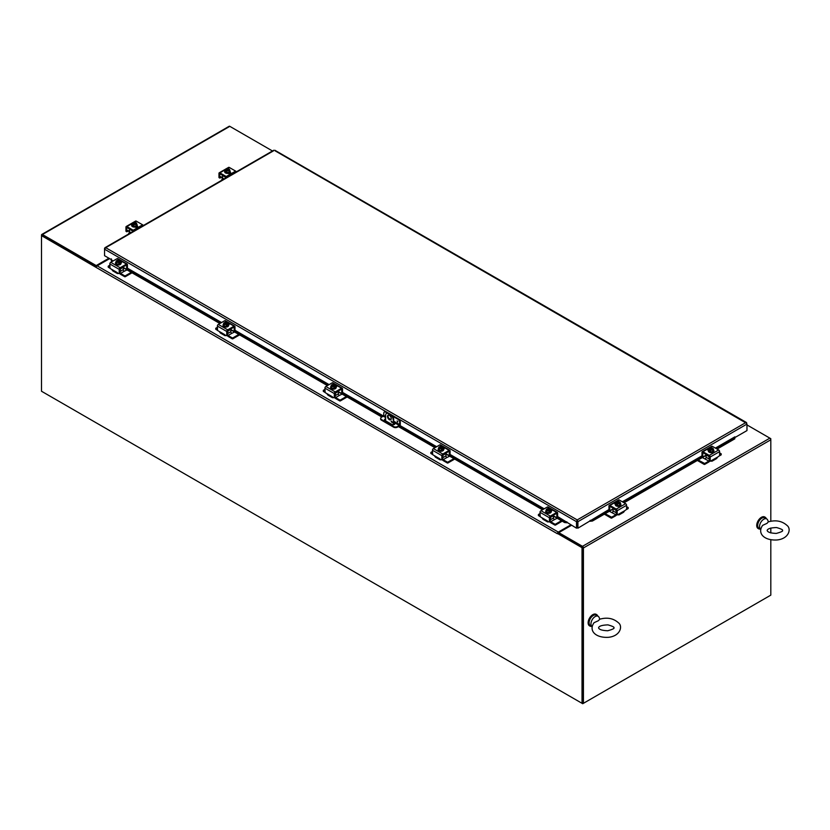 <?xml version="1.0" encoding="UTF-8"?>
<svg xmlns="http://www.w3.org/2000/svg" width="830" height="830" viewBox="0 0 830 830"><rect width="100%" height="100%" fill="white"/><g stroke="black" fill="none" stroke-linecap="round" stroke-linejoin="round"><path stroke-width="1.25" d="M770.811 438.686L769.877 438.147A1.328 0.768 60 0 1 770.811 439.776L770.53 438.842M769.866 595.67A1.328 0.768 120 0 0 769.877 595.67L582.733 703.716L42.206 391.646M582.733 703.716L582.733 547.271L558.071 533.036L557.366 533.721L96.207 267.468A1.328 0.768 -60 0 1 97.152 265.839L109.633 258.638M770.811 539.718L770.811 595.131L583.428 703.311L583.428 547.956A1.328 0.768 -120 0 0 582.494 546.327L558.777 532.632L558.144 533.078M570.791 524.882L558.31 532.092A1.328 0.768 120 0 0 557.397 533.431L582.027 547.686L582.733 547.271M96.207 267.468L41.5 235.616L41.5 391.241L582.027 703.311L582.027 547.686M96.488 266.544L41.5 235.066A1.328 0.768 -120 0 1 41.78 234.465L229.153 126.285A1.328 0.768 60 0 1 229.817 126.347L272.479 150.977M582.027 703.311L582.733 702.906L582.733 547.541M571.497 525.297L558.777 532.632L558.777 533.451L582.494 547.136M746.969 424.919L769.866 438.147L582.494 546.327M583.428 547.956L770.811 439.776L770.811 521.23M770.811 527.994L770.811 532.953M582.733 702.906L583.428 703.311M558.31 532.092L97.152 265.839L96.207 266.389L42.268 235.326M108.927 258.234L96.207 265.569L42.434 234.527A1.328 0.768 -120 0 0 41.78 234.465M96.207 266.389L96.207 265.569M127.436 268.194L221.558 322.538M234.983 330.288L329.105 384.622M342.52 392.372L383.533 416.048M399.925 425.51L436.642 446.716M450.068 454.467L544.19 508.811M557.615 516.561L576.508 528.181L576.508 521.676L391.158 414.668M273.599 150.78L104.549 248.378L104.549 249.197L105.721 247.703L577.213 519.912L577.203 527.776L577.919 528.181L577.919 521.676L577.213 519.912L576.508 521.676L577.203 521.271L577.213 527.776L576.508 528.181M111.313 259.614L104.549 255.702L104.549 249.197L388.689 413.247M577.919 528.181L608.961 509.537M622.376 501.797L701.983 455.836M715.398 448.096L734.882 436.839L734.799 437.514M577.213 520.732L577.919 521.676L746.969 424.078L745.797 422.584L746.969 424.078L746.969 430.583L734.882 437.566M746.71 423.404L275.021 150.78M105.721 247.703L104.808 248.533M762.656 525.349L767.076 523.315L768.29 521.873C775.791 519.756 782.067 520.97 787.12 525.525C791.561 528.897 788.884 538.857 776.973 539.977C763.849 540.714 757.033 533.099 762.656 525.349M766.744 518.937L764.866 517.858A5.955 3.434 -60 0 0 758.911 521.292A5.955 3.434 -60 0 0 758.911 528.16L760.695 529.187A5.955 3.434 -60 0 1 760.84 522.288A5.955 3.434 -60 0 1 766.744 518.937A5.955 3.434 -60 0 1 767.688 520.068L768.424 521.831M594.062 622.687L598.482 620.653L599.706 619.211C607.207 617.095 613.474 618.309 618.526 622.863C622.967 626.235 620.29 636.195 608.38 637.316C595.266 638.052 588.439 630.437 594.062 622.687M598.15 616.275L596.272 615.196A5.955 3.434 -60 0 0 590.317 618.63A5.955 3.434 -60 0 0 590.317 625.498L592.101 626.526A5.955 3.434 -60 0 1 592.247 619.626A5.955 3.434 -60 0 1 598.15 616.275A5.955 3.434 -60 0 1 599.094 617.396L599.831 619.17M596.376 614.47A6.64 3.839 120 0 0 596.148 614.325A6.64 3.839 120 0 0 591.033 616.099A6.64 3.839 120 0 0 588.128 622.78A6.64 3.839 120 0 0 589.508 625.83A6.64 3.839 120 0 0 589.746 625.945M597.745 616.047A6.64 3.839 120 0 0 596.614 614.594A6.64 3.839 120 0 0 591.5 616.368A6.64 3.839 120 0 0 588.595 623.06A6.64 3.839 120 0 0 589.974 626.1A6.64 3.839 120 0 0 591.79 626.349M764.959 517.142A6.64 3.839 120 0 0 764.741 516.986A6.64 3.839 120 0 0 759.616 518.771A6.64 3.839 120 0 0 756.721 525.452A6.64 3.839 120 0 0 758.101 528.492A6.64 3.839 120 0 0 758.34 528.606M766.339 518.709A6.64 3.839 120 0 0 765.208 517.256A6.64 3.839 120 0 0 760.093 519.041A6.64 3.839 120 0 0 757.188 525.722A6.64 3.839 120 0 0 758.568 528.762A6.64 3.839 120 0 0 760.384 529.011M734.82 438.821L734.716 436.933L734.82 438.821L717.079 449.061M590.078 520.441L590.192 521.261L592.433 521.033L592.309 520.161L609.749 510.512L609.749 506.798M623.247 502.295L702.761 456.811L702.761 453.087M716.269 448.594L734.695 437.95M592.433 521.033L613.059 509.122M624.056 502.773L706.081 455.411M592.309 520.161L590.192 520.379M566.817 521.873L564.701 521.655L564.576 522.527L566.817 522.755L566.932 521.935M111.428 259.956L111.417 258.887L111.313 260.828L111.428 259.956L113.15 260.942M126.648 265.434L126.648 269.159L220.687 323.036M234.195 327.528L234.195 331.243L328.234 385.13M341.742 389.623L341.742 393.337L382.723 416.587M399.24 426.122L435.781 447.214M449.289 451.707L449.289 455.431L543.328 509.309M556.837 513.801L556.837 517.515L564.701 521.655M111.313 260.828L112.33 261.419M123.338 267.779L219.877 323.503M230.885 329.863L327.425 385.597M338.433 391.957L381.904 417.054M393.679 423.85L394.561 424.358M398.431 426.599L434.962 447.692M445.969 454.041L542.509 509.776M553.517 516.136L564.576 522.527M119.997 272.925A1.328 0.768 -120 0 0 120.526 273.412L124.282 271.244A1.328 0.768 60 0 1 123.338 269.615L123.234 266.866M124.282 271.244L127.042 269.916M108.305 267.001L108.305 266.098L109.819 265.216M108.305 266.357L109.819 267.229M125.206 276.753L124.759 275.851L125.206 276.753L132.053 272.8M125.206 275.851L131.275 272.354M124.759 276.753L120.755 274.45A2.656 1.536 60 0 1 119.603 273.329M109.84 268.152L108.305 267.26M120.526 273.412L124.759 275.851M127.364 268.847L126.43 269.283L123.338 267.499M118.514 273.309L118.514 273.309A2.656 1.536 -60 0 1 117.186 273.433A2.656 1.536 -60 0 1 116.791 272.997L117.383 272.655L110.048 268.422L109.819 263.95L119.219 269.377A1.328 0.768 -60 0 1 120.153 267.748L126.492 264.085A1.328 0.768 -60 0 1 127.156 264.023A1.328 0.768 -60 0 1 127.436 264.625L127.436 268.702M119.219 269.377L119.219 273.454L119.925 273.143L118.991 273.578L116.791 272.997L117.383 272.655M111.656 269.345L112.558 270.559A2.656 1.536 120 0 0 112.953 270.995L117.186 273.433M126.181 265.164L120.464 268.464L119.997 272.997M127.156 264.023L117.767 258.597A1.328 0.768 120 0 0 117.103 258.659L110.764 262.322A1.328 0.768 120 0 0 109.819 263.95M120.423 261.554A1.494 0.861 180 0 1 121.533 262.394A1.494 0.861 180 0 1 121.097 262.996L121.056 263.027M117.258 264.874A1.494 0.861 180 0 1 115.723 264.013A1.494 0.861 180 0 1 115.723 263.992M117.165 261.16L117.165 260.361A3.424 1.982 60 0 1 117.196 260.361L119.956 261.948A3.424 1.982 60 0 1 119.977 261.99L119.977 262.84L119.416 262.519M116.625 260.682A3.424 1.982 -120 0 0 116.594 260.693A1.992 1.152 0 0 0 116.366 261.616A1.992 1.152 0 0 0 117.777 262.425A1.992 1.152 0 0 0 119.385 262.28L119.095 262.114A1.598 0.923 180 0 1 117.497 262.114A1.598 0.923 180 0 1 116.698 261.315A1.598 0.923 180 0 1 116.916 260.848L116.625 260.682A2.822 1.629 -60 0 0 116.065 261.17A2.822 0.591 -98.8 0 1 116.366 261.616A2.822 0.591 -98.8 0 1 116.667 262.456A2.822 2.22 -155.1 0 1 117.777 262.425A2.822 2.22 -155.1 0 1 118.887 262.799A2.822 1.629 120 0 1 119.416 262.311A3.424 1.982 -120 0 0 119.385 262.28M118.908 262.166L116.916 260.848M119.977 262.84L119.416 263.172L119.416 262.311M118.534 260.174A2.822 2.22 24.9 0 1 118.576 260.174A2.822 2.22 24.9 0 1 118.804 260.205A1.992 1.152 0 0 0 118.275 260.163A1.992 1.152 0 0 0 117.196 260.361A2.822 1.629 -60 0 1 117.393 260.288A2.822 1.629 -60 0 1 117.518 260.257M119.956 261.948A1.992 1.152 0 0 0 120.215 261.014A2.822 0.591 81.2 0 1 120.516 261.865A2.822 1.629 120 0 0 119.977 261.99M120.516 261.865L120.516 263.307L118.887 264.251L118.887 262.799M119.873 261.398A1.598 0.923 0 0 0 117.476 260.693M117.476 260.527A1.598 0.923 180 0 1 119.084 260.516A1.598 0.923 180 0 1 119.883 261.315A1.598 0.923 180 0 1 119.665 261.782M120.215 261.014A1.992 1.152 0 0 0 118.804 260.205A2.822 2.22 24.9 0 1 119.914 260.579A2.822 0.591 81.2 0 1 120.215 261.014M118.887 264.251L116.667 263.909L116.667 262.456M116.667 263.909L116.065 261.17M121.024 263.183A2.76 1.598 180 0 1 121.056 263.401A2.76 1.598 180 0 1 119.344 264.874A2.76 1.598 180 0 1 116.335 264.531A2.76 1.598 180 0 1 115.526 263.401A2.76 1.598 180 0 1 115.557 263.183M120.516 262.021A2.76 1.598 180 0 1 121.056 262.965A2.76 1.598 180 0 1 119.344 264.438A2.76 1.598 180 0 1 116.335 264.096A2.76 1.598 180 0 1 115.526 262.965A2.76 1.598 180 0 1 116.065 262.021M227.544 335.009A1.328 0.768 -120 0 0 228.063 335.496L231.819 333.328A1.328 0.768 60 0 1 230.885 331.71L230.782 328.96M231.829 333.338L234.589 332M215.841 329.085L215.841 328.182L217.367 327.311M215.841 328.441L217.367 329.323M232.753 338.848L232.296 337.945L232.753 338.848L239.6 334.895M232.753 337.945L238.812 334.449M232.296 338.848L228.302 336.534A2.656 1.536 60 0 1 227.15 335.424M217.387 330.236L215.841 329.344M228.063 335.496L232.296 337.945M234.911 330.942L233.977 331.377L230.885 329.593M226.061 335.393L226.061 335.393A2.656 1.536 -60 0 1 224.733 335.528A2.656 1.536 -60 0 1 224.339 335.092L224.93 334.749L217.595 330.506L217.367 326.045L226.756 331.461A1.328 0.768 -60 0 1 227.7 329.832L234.039 326.18A1.328 0.768 -60 0 1 234.703 326.107A1.328 0.768 -60 0 1 234.983 326.719L234.983 330.796M226.756 331.461L226.756 335.538L227.472 335.237L226.538 335.673L224.339 335.092L224.93 334.749M219.193 331.429L220.106 332.643A2.656 1.536 120 0 0 220.5 333.089L224.733 335.528M233.728 327.259L228.011 330.558L227.544 335.092M234.703 326.107L225.314 320.691A1.328 0.768 120 0 0 224.65 320.754L218.311 324.416A1.328 0.768 120 0 0 217.367 326.045M227.97 323.648A1.494 0.861 180 0 1 229.08 324.478A1.494 0.861 180 0 1 228.634 325.09L228.603 325.111M224.806 326.968A1.494 0.861 180 0 1 223.27 326.107A1.494 0.861 180 0 1 223.27 326.086M224.712 323.244L224.712 322.455A3.424 1.982 60 0 1 224.733 322.445L227.493 324.042A3.424 1.982 60 0 1 227.524 324.084L227.524 324.935L226.964 324.613M224.173 322.777A3.424 1.982 -120 0 0 224.142 322.777A1.992 1.152 0 0 0 223.913 323.7A1.992 1.152 0 0 0 225.324 324.52A1.992 1.152 0 0 0 226.932 324.364L226.642 324.198A1.598 0.923 180 0 1 225.044 324.208A1.598 0.923 180 0 1 224.245 323.41A1.598 0.923 180 0 1 224.463 322.943L224.173 322.777A2.822 1.629 -60 0 0 223.612 323.264A2.822 0.591 -98.8 0 1 223.913 323.7A2.822 0.591 -98.8 0 1 224.204 324.551A2.822 2.22 -155.1 0 1 225.324 324.52A2.822 2.22 -155.1 0 1 226.434 324.893A2.822 1.629 120 0 1 226.964 324.406A3.424 1.982 -120 0 0 226.932 324.364M226.455 324.25L224.463 322.943M227.524 324.935L226.964 325.256L226.964 324.406M226.082 322.268A2.822 2.22 24.9 0 1 226.123 322.268A2.822 2.22 24.9 0 1 226.351 322.299A1.992 1.152 0 0 0 225.822 322.258A1.992 1.152 0 0 0 224.733 322.445A2.822 1.629 -60 0 1 224.94 322.372A2.822 1.629 -60 0 1 225.065 322.351M227.493 324.042A1.992 1.152 0 0 0 227.762 323.109A2.822 0.591 81.2 0 1 228.053 323.949A2.822 1.629 120 0 0 227.524 324.084M228.053 323.949L228.053 325.401L226.434 326.335L226.434 324.893M227.42 323.493A1.598 0.923 0 0 0 225.023 322.777M225.023 322.611A1.598 0.923 180 0 1 226.621 322.611A1.598 0.923 180 0 1 227.43 323.41A1.598 0.923 180 0 1 227.213 323.876M227.762 323.109A1.992 1.152 0 0 0 226.351 322.299A2.822 2.22 24.9 0 1 227.462 322.673A2.822 0.591 81.2 0 1 227.762 323.109M226.434 326.335L224.204 325.993L224.204 324.551M224.204 325.993L223.612 323.264M228.572 325.277A2.76 1.598 180 0 1 228.603 325.485A2.76 1.598 180 0 1 226.891 326.958A2.76 1.598 180 0 1 223.882 326.615A2.76 1.598 180 0 1 223.073 325.485A2.76 1.598 180 0 1 223.094 325.277M228.053 324.105A2.76 1.598 180 0 1 228.603 325.059A2.76 1.598 180 0 1 226.891 326.532A2.76 1.598 180 0 1 223.882 326.18A2.76 1.598 180 0 1 223.073 325.059A2.76 1.598 180 0 1 223.612 324.105M335.081 397.103A1.328 0.768 -120 0 0 335.611 397.591L339.366 395.422A1.328 0.768 60 0 1 338.433 393.794L338.329 391.044M339.377 395.422L342.136 394.094M323.389 391.179L323.389 390.276L324.914 389.395M323.389 390.536L324.914 391.418M340.3 400.942L339.844 400.039L340.3 400.942L347.148 396.989M340.3 400.039L346.359 396.533M339.844 400.942L335.849 398.628A2.656 1.536 60 0 1 334.698 397.508M324.935 392.331L323.389 391.438M335.611 397.591L339.844 400.039M342.458 393.036L341.514 393.462L338.433 391.687M333.598 397.487L333.598 397.487A2.656 1.536 -60 0 1 332.27 397.622A2.656 1.536 -60 0 1 331.876 397.176L332.477 396.833L325.142 392.6L324.914 388.129L334.303 393.555A1.328 0.768 -60 0 1 335.247 391.926L341.587 388.264A1.328 0.768 -60 0 1 342.251 388.201A1.328 0.768 -60 0 1 342.52 388.803L342.52 392.881M334.303 393.555L334.303 397.632L335.019 397.321L334.075 397.757L331.876 397.176L332.477 396.833M326.74 393.524L327.653 394.738A2.656 1.536 120 0 0 328.047 395.173L332.27 397.622M341.275 389.343L335.559 392.652L335.081 397.176M342.251 388.201L332.861 382.775A1.328 0.768 120 0 0 332.197 382.838L325.848 386.5A1.328 0.768 120 0 0 324.914 388.129M335.507 385.743A1.494 0.861 180 0 1 336.617 386.573A1.494 0.861 180 0 1 336.181 387.185L336.14 387.205M332.353 389.063A1.494 0.861 180 0 1 330.817 388.201A1.494 0.861 180 0 1 330.817 388.17M332.249 385.338L332.249 384.549A3.424 1.982 60 0 1 332.28 384.539L335.04 386.137L335.071 387.029L334.511 386.697M335.04 386.137A3.424 1.982 60 0 1 335.071 386.168A1.992 1.152 0 0 0 335.31 385.203A2.822 0.591 81.2 0 1 335.6 386.043A2.822 1.629 120 0 0 335.071 386.168M331.72 384.861A3.424 1.982 -120 0 0 331.689 384.871A2.822 1.629 -60 0 0 331.16 385.359A2.822 0.591 -98.8 0 1 331.461 385.794A1.992 1.152 0 0 0 332.861 386.604A1.992 1.152 0 0 0 334.48 386.458L334.189 386.292A1.598 0.923 180 0 1 332.591 386.292A1.598 0.923 180 0 1 331.782 385.494A1.598 0.923 180 0 1 332.01 385.027L331.72 384.861A1.992 1.152 0 0 0 331.461 385.794A2.822 0.591 -98.8 0 1 331.751 386.635A2.822 2.22 -155.1 0 1 332.861 386.604A2.822 2.22 -155.1 0 1 333.971 386.977A2.822 1.629 120 0 1 334.511 386.5A3.424 1.982 -120 0 0 334.48 386.458M334.002 386.344L332.01 385.027M335.071 387.029L334.511 387.351L334.511 386.5M333.629 384.352A2.822 2.22 24.9 0 1 333.67 384.363A2.822 2.22 24.9 0 1 333.899 384.383A1.992 1.152 0 0 0 333.37 384.352A1.992 1.152 0 0 0 332.28 384.539A2.822 1.629 -60 0 1 332.488 384.466A2.822 1.629 -60 0 1 332.602 384.435M335.6 386.043L335.6 387.486L333.971 388.43L333.971 386.977M334.967 385.577A1.598 0.923 0 0 0 332.571 384.871M332.571 384.705A1.598 0.923 180 0 1 334.168 384.695A1.598 0.923 180 0 1 334.978 385.494A1.598 0.923 180 0 1 334.749 385.96M335.31 385.203A1.992 1.152 0 0 0 333.899 384.383A2.822 2.22 24.9 0 1 335.009 384.757A2.822 0.591 81.2 0 1 335.31 385.203M333.971 388.43L331.751 388.087L331.751 386.635M331.751 388.087L331.16 385.359M336.119 387.361A2.76 1.598 180 0 1 336.14 387.579A2.76 1.598 180 0 1 334.438 389.052A2.76 1.598 180 0 1 331.429 388.71A2.76 1.598 180 0 1 330.62 387.579A2.76 1.598 180 0 1 330.641 387.361M335.6 386.199A2.76 1.598 180 0 1 336.14 387.143A2.76 1.598 180 0 1 334.438 388.616A2.76 1.598 180 0 1 331.429 388.274A2.76 1.598 180 0 1 330.62 387.143A2.76 1.598 180 0 1 331.16 386.199M442.629 459.198A1.328 0.768 -120 0 0 443.158 459.685L446.914 457.517A1.328 0.768 60 0 1 445.969 455.888L445.876 453.139M446.914 457.517L449.673 456.178M430.936 453.273L430.936 452.371L432.461 451.489M430.936 452.63L432.461 453.502M447.837 463.026L447.391 462.123L447.837 463.026L454.684 459.073M447.837 462.123L453.906 458.627M447.391 463.026L443.386 460.723A2.656 1.536 60 0 1 442.245 459.602M432.482 454.415L430.936 453.533M443.158 459.685L447.391 462.123M450.005 455.12L449.061 455.556L445.969 453.771M441.145 459.581L441.145 459.581A2.656 1.536 -60 0 1 439.817 459.706A2.656 1.536 -60 0 1 439.423 459.27L440.025 458.928L432.679 454.684L432.461 450.223L441.851 455.639A1.328 0.768 -60 0 1 442.784 454.02L449.134 450.358A1.328 0.768 -60 0 1 449.798 450.285A1.328 0.768 -60 0 1 450.068 450.898L450.068 454.975M441.851 455.639L441.851 459.727L442.566 459.415L441.622 459.851L439.423 459.27L440.025 458.928M434.287 455.618L435.19 456.822A2.656 1.536 120 0 0 435.584 457.268L439.817 459.706M448.823 451.437L443.096 454.736L442.629 459.27M449.798 450.285L440.398 444.87A1.328 0.768 120 0 0 439.734 444.932L433.395 448.594A1.328 0.768 120 0 0 432.461 450.223M443.054 447.827A1.494 0.861 180 0 1 444.164 448.657A1.494 0.861 180 0 1 443.728 449.269L443.687 449.289M439.89 451.147A1.494 0.861 180 0 1 438.365 450.285A1.494 0.861 180 0 1 438.365 450.265M439.796 447.432L439.796 446.633A3.424 1.982 60 0 1 439.827 446.633L442.587 448.221A3.424 1.982 60 0 1 442.618 448.262L442.618 449.113L442.048 448.791M439.267 446.955A3.424 1.982 -120 0 0 439.236 446.965A2.822 1.629 -60 0 0 438.707 447.443A2.822 0.591 -98.8 0 1 438.997 447.889A1.992 1.152 0 0 0 440.408 448.698A1.992 1.152 0 0 0 442.027 448.553L441.736 448.376A1.598 0.923 180 0 1 440.139 448.387A1.598 0.923 180 0 1 439.329 447.588A1.598 0.923 180 0 1 439.547 447.121L439.267 446.955A1.992 1.152 0 0 0 438.997 447.889A2.822 0.591 -98.8 0 1 439.298 448.729A2.822 2.22 -155.1 0 1 440.408 448.698A2.822 2.22 -155.1 0 1 441.519 449.072A2.822 1.629 120 0 1 442.048 448.584A3.424 1.982 -120 0 0 442.027 448.553L442.048 449.445L442.618 449.113M441.55 448.439L439.547 447.121M441.166 446.447A2.822 2.22 24.9 0 1 441.218 446.447A2.822 2.22 24.9 0 1 441.446 446.478A1.992 1.152 0 0 0 440.917 446.436A1.992 1.152 0 0 0 439.827 446.633M442.587 448.221A1.992 1.152 0 0 0 442.846 447.287A2.822 0.591 81.2 0 1 443.147 448.127A2.822 1.629 120 0 0 442.618 448.262M443.147 448.127L443.147 449.58L441.519 450.524L441.519 449.072M442.514 447.671A1.598 0.923 0 0 0 440.118 446.955M440.118 446.799A1.598 0.923 180 0 1 441.716 446.789A1.598 0.923 180 0 1 442.514 447.588A1.598 0.923 180 0 1 442.297 448.055M442.846 447.287A1.992 1.152 0 0 0 441.446 446.478A2.822 2.22 24.9 0 1 442.556 446.851A2.822 0.591 81.2 0 1 442.846 447.287M441.519 450.524L439.298 450.171L439.298 448.729M439.298 450.171L438.707 447.443M443.666 449.455A2.76 1.598 180 0 1 443.687 449.673A2.76 1.598 180 0 1 441.985 451.147A2.76 1.598 180 0 1 438.977 450.794A2.76 1.598 180 0 1 438.167 449.673A2.76 1.598 180 0 1 438.188 449.455M443.147 448.293A2.76 1.598 180 0 1 443.687 449.238A2.76 1.598 180 0 1 441.985 450.711A2.76 1.598 180 0 1 438.977 450.368A2.76 1.598 180 0 1 438.167 449.238A2.76 1.598 180 0 1 438.707 448.293M557.221 518.273L554.461 519.601A1.328 0.768 60 0 1 553.517 517.982L553.423 515.233M538.483 515.357L538.483 514.455L539.998 513.583M538.483 514.714L539.998 515.596M555.384 525.12L554.938 524.218L555.384 525.12L562.232 521.167M555.384 524.218L561.453 520.711M554.938 525.12L550.933 522.807A2.656 1.536 60 0 1 549.782 521.697M540.019 516.509L538.483 515.617M550.176 521.282A1.328 0.768 -120 0 0 550.705 521.769L554.938 524.218M557.553 517.215L556.608 517.65L553.517 515.866M548.692 521.665L548.692 521.665A2.656 1.536 -60 0 1 547.364 521.8A2.656 1.536 -60 0 1 546.97 521.365L547.561 521.012L540.226 516.779L539.998 512.307L549.398 517.733A1.328 0.768 -60 0 1 550.332 516.104L556.671 512.442A1.328 0.768 -60 0 1 557.335 512.38A1.328 0.768 -60 0 1 557.615 512.992L557.615 517.069M549.398 517.733L549.398 521.811L550.114 521.51L549.17 521.946L546.97 521.365L547.561 521.012M541.834 517.702L542.737 518.916A2.656 1.536 120 0 0 543.131 519.352L547.364 521.8M556.359 513.531L550.643 516.831L550.176 521.365M557.335 512.38L547.945 506.954A1.328 0.768 120 0 0 547.281 507.026L540.942 510.689A1.328 0.768 120 0 0 539.998 512.307M550.601 509.921A1.494 0.861 180 0 1 551.711 510.751A1.494 0.861 180 0 1 551.276 511.363L551.234 511.384M547.437 513.241A1.494 0.861 180 0 1 545.901 512.38A1.494 0.861 180 0 1 545.912 512.359M547.343 509.516L547.343 508.728A3.424 1.982 60 0 1 547.375 508.717L550.134 510.315A3.424 1.982 60 0 1 550.166 510.357L550.166 511.207L549.595 510.875M546.804 509.049A3.424 1.982 -120 0 0 546.783 509.049A2.822 1.629 -60 0 0 546.244 509.537A2.822 0.591 -98.8 0 1 546.545 509.973A1.992 1.152 0 0 0 547.956 510.792A1.992 1.152 0 0 0 549.564 510.637L549.284 510.471A1.598 0.923 180 0 1 547.676 510.481A1.598 0.923 180 0 1 546.877 509.682A1.598 0.923 180 0 1 547.095 509.215L546.804 509.049A1.992 1.152 0 0 0 546.545 509.973A2.822 0.591 -98.8 0 1 546.846 510.813A2.822 2.22 -155.1 0 1 547.956 510.792A2.822 2.22 -155.1 0 1 549.066 511.166A2.822 1.629 120 0 1 549.595 510.678A3.424 1.982 -120 0 0 549.564 510.637M549.087 510.523L547.095 509.215M550.166 511.207L549.595 511.529L549.595 510.678M547.343 508.728A2.822 1.629 -60 0 1 547.572 508.645A3.455 3.455 0 0 1 548.755 508.541A2.822 2.22 24.9 0 1 548.755 508.541A2.822 2.22 24.9 0 1 548.983 508.572A1.992 1.152 0 0 0 548.464 508.531A1.992 1.152 0 0 0 547.375 508.717M550.134 510.315A1.992 1.152 0 0 0 550.394 509.381A2.822 0.591 81.2 0 1 550.695 510.222A2.822 1.629 120 0 0 550.166 510.357M550.695 510.222L550.695 511.674L549.066 512.608L549.066 511.166M550.062 509.765A1.598 0.923 0 0 0 547.665 509.049M547.665 508.883A1.598 0.923 180 0 1 549.263 508.883A1.598 0.923 180 0 1 550.062 509.682A1.598 0.923 180 0 1 549.844 510.149M550.394 509.381A1.992 1.152 0 0 0 548.983 508.572A2.822 2.22 24.9 0 1 550.093 508.935A2.822 0.591 81.2 0 1 550.394 509.381M549.066 512.608L546.846 512.266L546.846 510.813M546.846 512.266L546.244 509.537M551.203 511.539A2.76 1.598 180 0 1 551.234 511.757A2.76 1.598 180 0 1 549.522 513.231A2.76 1.598 180 0 1 546.514 512.888A2.76 1.598 180 0 1 545.704 511.757A2.76 1.598 180 0 1 545.735 511.539M550.695 510.377A2.76 1.598 180 0 1 551.234 511.332A2.76 1.598 180 0 1 549.522 512.805A2.76 1.598 180 0 1 546.514 512.452A2.76 1.598 180 0 1 545.704 511.332A2.76 1.598 180 0 1 546.244 510.377M124.417 236.457L129.127 233.738M129.688 229.09L133.039 231.477M131.005 232.659L129.594 231.84A1.328 0.768 -60 0 1 128.65 233.469M129.594 231.84L129.594 229.485M609.345 511.259L615.881 514.766A1.328 0.768 120 0 0 616.4 514.278M616.4 512.899L613.059 510.969A1.328 0.768 -60 0 1 612.115 512.598M613.059 510.969L613.059 508.614L616.4 510.543M611.191 517.215L611.191 518.117L611.637 517.215L605.112 513.708M611.191 518.117L604.333 514.154M611.637 517.215L615.881 514.766M626.577 506.57L628.092 507.452L628.092 508.354M628.092 508.614L626.557 509.506M616.794 514.683A2.656 1.536 -60 0 1 615.642 515.804L611.637 518.117M626.577 508.593L628.092 507.711M129.594 230.429L129.013 230.761L129.511 231.404A1.328 0.768 -120 0 0 129.594 231.539M129.48 232.41A2.656 1.536 60 0 1 128.681 230.916L127.768 230.398M128.681 230.916L129.511 231.404L129.013 230.761A1.058 0.612 120 0 0 128.546 230.844L126.949 231.767L126.004 231.331L126.72 231.643L126.72 227.918M125.942 231.186L125.942 227.109A1.328 0.768 60 0 1 126.212 226.507A1.328 0.768 60 0 1 126.876 226.569L133.215 230.232A1.328 0.768 60 0 1 133.91 230.979M133.267 231.352L127.187 227.648M137.344 227.026L137.427 226.953A1.494 0.861 0 0 0 137.209 226.798L136.618 226.455M143.3 225.553A1.328 0.768 -120 0 0 142.615 224.806L136.276 221.143A1.328 0.768 -120 0 0 135.601 221.081L133.132 222.502M137.106 225.833L137.209 225.895A1.494 0.861 180 0 1 137.645 226.497A1.494 0.861 180 0 1 136.722 227.296A1.494 0.861 180 0 1 135.103 227.109L135 227.047M136.628 223.27A2.822 0.591 98.8 0 0 136.328 223.706A2.822 0.591 98.8 0 0 136.037 224.546L136.037 225.999L136.628 223.27A2.822 1.629 60 0 0 136.099 222.782A3.424 1.982 120 0 0 136.068 222.772L133.786 224.256M135.778 222.948A1.598 0.923 180 0 1 136.006 223.415A1.598 0.923 180 0 1 135.197 224.214A1.598 0.923 180 0 1 133.599 224.204L133.308 224.37A3.424 1.982 120 0 0 133.277 224.411L133.277 225.262L132.717 224.09A3.424 1.982 -60 0 1 132.748 224.048L135.508 222.45A3.424 1.982 -60 0 1 135.539 222.461L135.539 223.249M133.277 224.608L132.717 224.94M133.308 224.37A1.992 1.152 0 0 0 134.927 224.525A1.992 1.152 0 0 0 136.328 223.706A1.992 1.152 0 0 0 136.068 222.772M136.037 224.546A2.822 2.22 155.1 0 0 134.927 224.525A2.822 2.22 155.1 0 0 133.817 224.899A2.822 1.629 -120 0 0 133.277 224.411M132.717 224.09A2.822 1.629 -120 0 0 132.188 223.955A2.822 0.591 -81.2 0 1 132.478 223.114A1.992 1.152 0 0 0 132.748 224.048M136.037 225.999L133.817 226.341L132.188 225.407L132.188 223.955M133.817 226.341L133.817 224.899M135.217 222.782A1.598 0.923 0 0 0 132.821 223.498M135.508 222.45A1.992 1.152 0 0 0 134.419 222.264A1.992 1.152 0 0 0 133.889 222.295A1.992 1.152 0 0 0 132.478 223.114A2.822 0.591 -81.2 0 1 132.779 222.668A2.822 2.22 -24.9 0 1 133.889 222.295A2.822 2.22 -24.9 0 1 134.118 222.274A2.822 2.22 -24.9 0 1 134.159 222.274M133.039 223.882A1.598 0.923 180 0 1 132.81 223.415A1.598 0.923 180 0 1 133.62 222.616A1.598 0.923 180 0 1 135.217 222.616M137.147 225.272A2.76 1.598 180 0 1 137.168 225.49A2.76 1.598 180 0 1 134.408 227.088A2.76 1.598 180 0 1 131.648 225.49A2.76 1.598 180 0 1 131.669 225.272M136.628 224.11A2.76 1.598 180 0 1 137.168 225.055A2.76 1.598 180 0 1 134.408 226.652A2.76 1.598 180 0 1 131.648 225.055A2.76 1.598 180 0 1 132.188 224.11M136.846 227.264L136.846 227.264A2.656 1.536 0 0 0 137.064 226.704M136.504 227.337A2.656 1.536 0 0 0 137.012 226.683M613.059 508.863L609.967 510.637L609.033 510.211M619.014 514.009L619.605 514.351A2.656 1.536 60 0 1 619.211 514.797L623.444 512.349A2.656 1.536 -120 0 0 623.838 511.913L624.741 510.699L617.25 514.953L616.4 514.351L617.188 514.808L617.188 510.73L626.577 505.304A1.328 0.768 -120 0 0 625.633 503.675L619.294 500.013A1.328 0.768 -120 0 0 618.63 499.951L609.241 505.377A1.328 0.768 60 0 1 609.905 505.439L616.244 509.101A1.328 0.768 60 0 1 617.188 510.73M626.577 505.304L626.577 509.381L624.741 510.699M617.883 514.662L617.883 514.662A2.656 1.536 60 0 0 619.211 514.797M616.4 514.351L615.933 509.828L610.216 506.518M615.341 504.381L615.3 504.36A1.494 0.861 180 0 1 614.864 503.748A1.494 0.861 180 0 1 615.974 502.918M620.674 505.346A1.494 0.861 180 0 1 620.674 505.377A1.494 0.861 180 0 1 619.139 506.238M608.961 510.056L608.961 505.978A1.328 0.768 60 0 1 609.241 505.377M616.981 503.872L616.42 504.204L616.42 503.343A3.424 1.982 -60 0 1 616.441 503.312L619.201 501.714A3.424 1.982 -60 0 1 619.232 501.725L619.232 502.513M620.332 502.534A2.822 0.591 98.8 0 0 620.031 502.97A2.822 0.591 98.8 0 0 619.73 503.81L619.73 505.263L620.332 502.534A2.822 1.629 60 0 0 619.803 502.046A3.424 1.982 120 0 0 619.771 502.036L619.481 502.202A1.598 0.923 180 0 1 619.699 502.669A1.598 0.923 180 0 1 618.9 503.468A1.598 0.923 180 0 1 617.302 503.468L617.012 503.634A3.424 1.982 120 0 0 616.981 503.675L616.981 504.526L616.42 504.204M619.481 502.202L617.489 503.52M616.42 503.343A2.822 1.629 -120 0 0 615.881 503.219A2.822 0.591 -81.2 0 1 616.182 502.378A1.992 1.152 0 0 0 616.441 503.312M619.201 501.714A1.992 1.152 0 0 0 618.122 501.517A1.992 1.152 0 0 0 617.593 501.559A2.822 2.22 -24.9 0 1 617.821 501.538A2.822 2.22 -24.9 0 1 617.862 501.528M619.73 503.81A2.822 2.22 155.1 0 0 618.62 503.779A2.822 2.22 155.1 0 0 617.51 504.152A2.822 1.629 -120 0 0 616.981 503.675A1.992 1.152 0 0 0 618.62 503.779A1.992 1.152 0 0 0 620.031 502.97A1.992 1.152 0 0 0 619.771 502.036M618.921 502.046A1.598 0.923 0 0 0 616.524 502.752M616.732 503.136A1.598 0.923 180 0 1 616.514 502.669A1.598 0.923 180 0 1 617.312 501.87A1.598 0.923 180 0 1 618.921 501.88M617.593 501.559A1.992 1.152 0 0 0 616.182 502.378A2.822 0.591 -81.2 0 1 616.483 501.932A2.822 2.22 -24.9 0 1 617.593 501.559M619.73 505.263L617.51 505.605L617.51 504.152M617.51 505.605L615.881 504.661L615.881 503.219M620.84 504.536A2.76 1.598 180 0 1 620.871 504.754A2.76 1.598 180 0 1 620.062 505.885A2.76 1.598 180 0 1 617.053 506.227A2.76 1.598 180 0 1 615.341 504.754A2.76 1.598 180 0 1 615.372 504.536M620.332 503.374A2.76 1.598 180 0 1 620.871 504.318A2.76 1.598 180 0 1 620.062 505.449A2.76 1.598 180 0 1 617.053 505.792A2.76 1.598 180 0 1 615.341 504.318A2.76 1.598 180 0 1 615.881 503.374M217.439 182.756L222.139 180.037M222.71 175.389L226.061 177.776M224.027 178.958L222.616 178.139A1.328 0.768 -60 0 1 221.672 179.768M222.616 178.139L222.616 175.784M702.367 457.558L708.893 461.065A1.328 0.768 120 0 0 709.422 460.577M709.422 459.198L706.081 457.268A1.328 0.768 -60 0 1 705.137 458.897M706.081 457.268L706.081 454.913L709.411 456.842M704.214 463.503L704.214 464.406L704.66 463.503L698.134 459.996M704.214 464.406L697.356 460.453M704.66 463.503L708.893 461.065M719.6 452.869L721.114 453.751L721.114 454.653M721.114 454.913L719.579 455.795M709.816 460.982A2.656 1.536 -60 0 1 708.664 462.103L704.66 464.406M719.6 454.882L721.114 454.01M222.616 176.717L222.035 177.06L222.533 177.693A1.328 0.768 -120 0 0 222.616 177.838M222.502 178.709A2.656 1.536 60 0 1 221.693 177.215L220.79 176.686M221.693 177.215L222.533 177.693L222.035 177.06A1.058 0.612 120 0 0 221.569 177.143L219.971 178.066L219.027 177.63L219.743 177.931L219.743 174.217M218.964 177.485L218.964 173.408A1.328 0.768 60 0 1 219.234 172.796A1.328 0.768 60 0 1 219.898 172.868L226.237 176.52A1.328 0.768 60 0 1 226.932 177.278M226.289 177.651L220.209 173.947M230.367 173.314L230.439 173.252A1.494 0.861 0 0 0 230.232 173.086L229.64 172.744M236.322 171.851A1.328 0.768 -120 0 0 235.637 171.105L229.288 167.442A1.328 0.768 -120 0 0 228.624 167.38L226.154 168.801M230.128 172.132L230.232 172.184A1.494 0.861 180 0 1 230.667 172.796A1.494 0.861 180 0 1 229.744 173.595A1.494 0.861 180 0 1 228.115 173.408L228.011 173.346M229.651 169.559A2.822 0.591 98.8 0 0 229.35 170.005A2.822 0.591 98.8 0 0 229.059 170.845L229.059 172.298L229.651 169.559A2.822 1.629 60 0 0 229.122 169.081A3.424 1.982 120 0 0 229.09 169.071L226.808 170.555M228.8 169.237A1.598 0.923 180 0 1 229.018 169.704A1.598 0.923 180 0 1 228.219 170.503A1.598 0.923 180 0 1 226.621 170.503L226.331 170.669A3.424 1.982 120 0 0 226.3 170.7L226.3 171.561L225.739 170.378L228.53 168.749A3.424 1.982 -60 0 1 228.551 168.749L228.551 169.548M225.739 170.378A3.424 1.982 -60 0 1 225.77 170.337A2.822 1.629 -120 0 0 225.21 170.254A2.822 0.591 -81.2 0 1 225.501 169.403A1.992 1.152 0 0 0 225.77 170.337M226.3 170.907L225.739 171.229M226.331 170.669A1.992 1.152 0 0 0 227.939 170.814A1.992 1.152 0 0 0 229.35 170.005A1.992 1.152 0 0 0 229.09 169.071M229.059 170.845A2.822 2.22 155.1 0 0 227.939 170.814A2.822 2.22 155.1 0 0 226.829 171.188A2.822 1.629 -120 0 0 226.3 170.7M229.059 172.298L226.829 172.64L225.21 171.696L225.21 170.254M226.829 172.64L226.829 171.188M228.24 169.081A1.598 0.923 0 0 0 225.843 169.787M228.53 168.749A1.992 1.152 0 0 0 227.441 168.552A1.992 1.152 0 0 0 226.912 168.594A1.992 1.152 0 0 0 225.501 169.403A2.822 0.591 -81.2 0 1 225.802 168.967A2.822 2.22 -24.9 0 1 226.912 168.594A2.822 2.22 -24.9 0 1 227.14 168.563A2.822 2.22 -24.9 0 1 227.181 168.563A3.455 3.455 0 0 1 228.323 168.677A2.822 1.629 60 0 1 228.551 168.749M226.051 170.171A1.598 0.923 180 0 1 225.833 169.704A1.598 0.923 180 0 1 226.642 168.905A1.598 0.923 180 0 1 228.24 168.915M230.169 171.571A2.76 1.598 180 0 1 230.19 171.789A2.76 1.598 180 0 1 227.43 173.387A2.76 1.598 180 0 1 224.66 171.789A2.76 1.598 180 0 1 224.691 171.571M229.651 170.409A2.76 1.598 180 0 1 230.19 171.354A2.76 1.598 180 0 1 227.43 172.951A2.76 1.598 180 0 1 224.66 171.354A2.76 1.598 180 0 1 225.21 170.409M229.869 173.563L229.869 173.563A2.656 1.536 0 0 0 230.086 173.003M229.516 173.636A2.656 1.536 0 0 0 230.035 172.982M706.081 455.151L702.989 456.936L702.045 456.5M712.036 460.308L712.628 460.65A2.656 1.536 60 0 1 712.233 461.086L716.466 458.648A2.656 1.536 -120 0 0 716.861 458.202L717.763 456.998L710.273 461.252L709.422 460.65L710.2 461.096L710.2 457.019L719.6 451.603A1.328 0.768 -120 0 0 718.655 449.974L712.316 446.312A1.328 0.768 -120 0 0 711.652 446.25L702.263 451.665A1.328 0.768 60 0 1 702.927 451.738L709.266 455.4A1.328 0.768 60 0 1 710.2 457.019M719.6 451.603L719.6 455.68L717.763 456.998M710.905 460.951L710.905 460.951A2.656 1.536 60 0 0 712.233 461.086M709.422 460.65L708.955 456.116L703.238 452.817M708.364 450.669L708.322 450.649A1.494 0.861 180 0 1 707.886 450.036A1.494 0.861 180 0 1 708.996 449.206M713.696 451.645A1.494 0.861 180 0 1 713.696 451.665A1.494 0.861 180 0 1 712.161 452.526M701.983 456.355L701.983 452.277A1.328 0.768 60 0 1 702.263 451.665M710.003 450.171L709.442 450.493L709.442 449.642A3.424 1.982 -60 0 1 709.463 449.601L712.223 448.003L712.254 448.802M711.901 447.91A2.822 1.629 60 0 1 712.026 447.93A2.822 1.629 60 0 1 712.254 448.013A3.424 1.982 -60 0 1 712.254 448.013A1.992 1.152 0 0 0 711.134 447.816A1.992 1.152 0 0 0 710.615 447.858A2.822 2.22 -24.9 0 1 710.843 447.827A2.822 2.22 -24.9 0 1 710.885 447.827M712.814 448.335A2.822 1.629 60 0 1 713.354 448.823A2.822 0.591 98.8 0 0 713.053 449.269A1.992 1.152 0 0 0 712.794 448.335A3.424 1.982 120 0 0 712.794 448.335L712.503 448.501A1.598 0.923 180 0 1 712.721 448.968A1.598 0.923 180 0 1 711.922 449.767A1.598 0.923 180 0 1 710.314 449.756L710.034 449.922A3.424 1.982 120 0 0 710.003 449.964L710.003 450.825L709.442 450.493M712.503 448.501L710.511 449.819M709.442 449.642A2.822 1.629 -120 0 0 708.903 449.507A2.822 0.591 -81.2 0 1 709.204 448.667A1.992 1.152 0 0 0 709.463 449.601M710.034 449.922A1.992 1.152 0 0 0 711.642 450.078A1.992 1.152 0 0 0 713.053 449.269A2.822 0.591 98.8 0 0 712.752 450.109L712.752 451.551L713.354 450.275L713.354 448.823M711.933 448.335A1.598 0.923 0 0 0 709.536 449.051M709.754 449.435A1.598 0.923 180 0 1 709.536 448.968A1.598 0.923 180 0 1 710.335 448.169A1.598 0.923 180 0 1 711.933 448.179M710.615 447.858A1.992 1.152 0 0 0 709.204 448.667A2.822 0.591 -81.2 0 1 709.505 448.231A2.822 2.22 -24.9 0 1 710.615 447.858M712.752 450.109A2.822 2.22 155.1 0 0 711.642 450.078A2.822 2.22 155.1 0 0 710.532 450.451A2.822 1.629 -120 0 0 710.003 449.964M712.752 451.551L710.532 451.904L710.532 450.451M710.532 451.904L708.903 450.96L708.903 449.507M713.862 450.835A2.76 1.598 180 0 1 713.893 451.053A2.76 1.598 180 0 1 713.084 452.174A2.76 1.598 180 0 1 710.075 452.526A2.76 1.598 180 0 1 708.364 451.053A2.76 1.598 180 0 1 708.395 450.835M713.354 449.673A2.76 1.598 180 0 1 713.893 450.617A2.76 1.598 180 0 1 713.084 451.748A2.76 1.598 180 0 1 710.075 452.091A2.76 1.598 180 0 1 708.364 450.617A2.76 1.598 180 0 1 708.903 449.673M397.103 420.986L397.695 422.003M385.608 416.494L383.771 415.436L383.771 413.257A2.656 1.536 60 0 1 384.321 412.043A2.656 1.536 60 0 1 385.649 412.178L386.209 411.856A2.656 1.536 -120 0 0 384.881 411.721A2.656 1.536 -120 0 0 384.632 411.929M383.771 415.436L381.427 417.334A2.656 1.536 180 0 0 380.648 418.413L380.648 419.057A2.656 1.536 -0 0 0 381.427 420.146L381.427 419.503A2.656 1.536 180 0 1 380.648 418.413M398.421 418.901L397.861 419.223A2.656 1.536 60 0 1 399.738 422.48L400.299 422.159A2.656 1.536 -120 0 0 398.421 418.901L391.407 414.855M388.45 413.143L386.209 411.856M400.299 422.159L400.299 424.431A1.328 0.768 -60 0 1 399.355 426.06L397.394 427.191L397.394 426.547L399.272 425.468L399.738 422.48M397.394 426.547A2.656 1.536 180 0 1 393.638 426.547L381.427 419.503M393.638 426.547L393.638 427.191A2.656 1.536 -0 0 0 397.394 427.191M393.638 427.191L381.427 420.146M393.679 422.781L394.333 423.165A1.66 0.955 180 0 1 394.821 423.84A1.66 0.955 180 0 1 393.794 424.721A1.66 0.955 180 0 1 391.988 424.514L384.944 420.457A1.66 0.955 180 0 1 384.456 419.773A1.66 0.955 180 0 1 385.608 418.86M397.861 419.223L392.611 416.193M387.237 413.091L385.649 412.178M394.727 424.161A1.66 0.955 -0 0 0 394.333 423.808L393.679 423.425M385.608 419.503A1.66 0.955 -0 0 0 384.56 420.094M393.13 424.794L393.679 419.358A3.984 2.303 -120 0 0 390.868 414.481L388.99 413.392A3.984 2.303 -120 0 0 386.998 413.195L386.438 413.516A3.984 2.303 60 0 0 385.608 415.342L385.608 420.841M391.252 418.6A2.656 1.536 60 0 1 390.702 419.814A2.656 1.536 60 0 1 388.035 418.279A2.656 1.536 60 0 1 388.035 415.208A2.656 1.536 60 0 1 390.09 415.923A2.656 1.536 60 0 1 391.252 418.6M391.127 421.505L392.123 422.563L391.127 421.505M390.868 414.481L390.308 414.803A3.984 2.303 60 0 1 393.13 419.679M390.308 414.803L388.43 413.714L388.99 413.392M386.438 413.516A3.984 2.303 60 0 1 388.43 413.714M393.679 419.358L393.679 424.752M391.687 421.152L392.3 422.221M388.347 415.104A2.656 1.536 -120 0 0 388.596 417.957A2.656 1.536 -120 0 0 390.951 419.596M229.817 126.347L42.434 234.527M577.213 519.912L745.797 422.584M119.997 269.19L123.338 267.26M123.338 269.615L119.997 271.545M120.153 267.748L110.764 262.322M117.103 258.659L126.492 264.085M227.544 331.274L230.885 329.354M230.885 331.71L227.544 333.639M227.7 329.832L218.311 324.416M224.65 320.754L234.039 326.18M335.092 393.368L338.433 391.438M338.433 393.794L335.081 395.723M335.247 391.926L325.848 386.5M332.197 382.838L341.587 388.264M442.639 455.463L445.969 453.533M445.969 455.888L442.629 457.818M442.784 454.02L433.395 448.594M439.734 444.932L449.134 450.358M550.186 517.547L553.517 515.617M550.705 521.769L554.461 519.601M553.517 517.982L550.176 519.912M550.332 516.104L540.942 510.689M547.281 507.026L556.671 512.442M126.876 226.569L132.364 223.405M134.335 222.264L136.276 221.143M142.615 224.806L133.215 230.232M137.209 225.895L137.209 226.798M625.633 503.675L616.244 509.101M609.905 505.439L619.294 500.013M219.898 172.868L225.387 169.694M227.358 168.552L229.288 167.442M235.637 171.105L226.237 176.52M230.232 172.184L230.232 173.086M718.655 449.974L709.266 455.4M702.927 451.738L712.316 446.312M397.798 421.63L397.477 421.08M383.304 416.245L385.608 417.583M393.679 422.242L399.272 425.468M399.738 424.649L393.679 421.152M390.961 419.586L388.876 418.382M394.333 423.165L394.333 423.808M746.575 422.584L274.855 150.24M273.755 150.24L104.943 247.703M776.32 533.42C781.196 532.061 783.24 531.076 782.462 530.474C783.188 529.882 781.217 528.907 776.558 527.548C770.697 527.745 767.574 528.72 767.159 530.474C767.626 532.206 770.686 533.192 776.32 533.42M607.736 630.759C612.602 629.389 614.646 628.414 613.868 627.802C614.594 627.21 612.623 626.235 607.965 624.876C602.113 625.083 598.98 626.059 598.565 627.802C599.032 629.545 602.092 630.52 607.736 630.759M108.211 267.125L108.211 266.223M127.104 269.003L126.585 269.304M119.925 273.143L119.147 273.599M118.576 260.174A3.455 3.455 0 0 0 117.393 260.288M215.748 329.22L215.748 328.317M234.651 331.097L234.133 331.388M227.472 335.237L226.694 335.683M226.123 322.268A3.455 3.455 0 0 0 224.94 322.372M323.295 391.304L323.295 390.401M335.019 397.321L334.241 397.778M333.67 384.363A3.455 3.455 0 0 0 332.488 384.466M430.843 453.398L430.843 452.495M449.736 455.276L449.217 455.577M442.566 459.415L441.788 459.872M441.218 446.447A3.455 3.455 0 0 0 440.035 446.55M538.39 515.492L538.39 514.59M557.283 517.37L556.764 517.661M550.114 521.51L549.325 521.956M628.186 507.576L628.186 508.479M126.783 231.788L126.004 231.331M126.212 226.507L132.686 222.772M135.3 222.378A3.455 3.455 0 0 0 134.118 222.274M609.811 510.658L609.282 510.357M617.25 514.953L616.472 514.496M619.004 501.642A3.455 3.455 0 0 0 617.821 501.538M721.208 453.875L721.208 454.778M219.805 178.077L219.027 177.63M219.234 172.796L225.708 169.061M702.834 456.957L702.304 456.645M710.273 461.252L709.484 460.795M712.026 447.93A3.455 3.455 0 0 0 710.843 447.827M384.881 411.721L384.321 412.043"/></g></svg>
